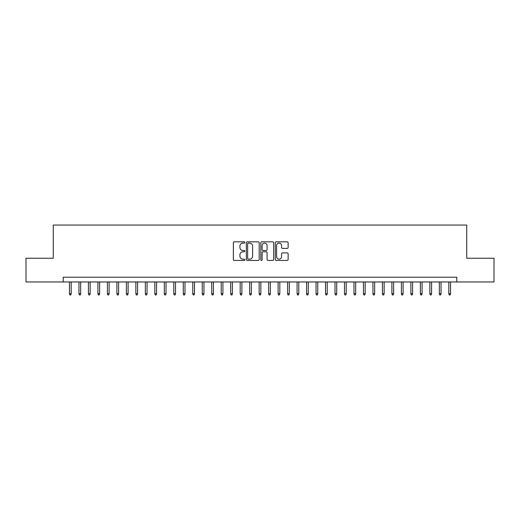 <?xml version="1.0" encoding="UTF-8"?>
<svg xmlns="http://www.w3.org/2000/svg" width="520" height="520" viewBox="0 0 520 520"><rect width="100%" height="100%" fill="white"/><g stroke="black" fill="none" stroke-linecap="round" stroke-linejoin="round"><path stroke-width="0.78" d="M244.829 242.476A0.65 0.65 0 0 0 244.172 241.826L234.286 241.826A0.929 0.929 0 0 0 233.357 242.756L233.357 259.512A0.929 0.929 0 0 0 234.286 260.442L244.172 260.442A0.65 0.65 0 0 0 244.829 259.792A0.65 0.65 0 0 0 244.172 259.136L242.899 259.136A2.977 2.977 0 0 1 239.915 256.159L239.915 254.761A2.977 2.977 0 0 1 242.899 251.784L244.172 251.784A0.65 0.65 0 0 0 244.829 251.134A0.65 0.65 0 0 0 244.172 250.484L242.899 250.484A2.977 2.977 0 0 1 239.915 247.5L239.915 246.109A2.977 2.977 0 0 1 242.899 243.126L244.172 243.126A0.65 0.65 0 0 0 244.829 242.476M287.203 248.385A0.929 0.929 0 0 0 288.132 247.455L288.132 242.756A0.929 0.929 0 0 0 287.203 241.826L276.218 241.826A0.929 0.929 0 0 0 275.288 242.756L275.288 259.512A0.929 0.929 0 0 0 276.218 260.442L287.203 260.442A0.929 0.929 0 0 0 288.132 259.512L288.132 253.832A0.929 0.929 0 0 0 287.203 252.902L282.503 252.902A0.929 0.929 0 0 0 281.574 253.832L281.574 256.646A2.49 2.49 0 0 1 279.084 259.136A2.49 2.49 0 0 1 276.594 256.646L276.594 245.615A2.49 2.49 0 0 1 279.084 243.126A2.49 2.49 0 0 1 281.574 245.615L281.574 247.455A0.929 0.929 0 0 0 282.503 248.385L287.203 248.385M63.219 281.957L26 281.957L26 258.245L53.268 258.245L53.268 225.056L466.732 225.056L466.732 258.245L494 258.245L494 281.957L456.781 281.957L456.781 277.212L63.219 277.212L63.219 281.957L456.781 281.957M259.188 242.756A0.929 0.929 0 0 0 258.252 241.826L247.273 241.826A0.929 0.929 0 0 0 246.337 242.756L246.337 259.512A0.929 0.929 0 0 0 247.273 260.442L258.252 260.442A0.929 0.929 0 0 0 259.188 259.512L259.188 242.756M261.749 241.826L272.727 241.826A0.929 0.929 0 0 1 273.663 242.756L273.663 259.512A0.929 0.929 0 0 1 272.727 260.442L268.028 260.442A0.929 0.929 0 0 1 267.098 259.512L267.098 252.714A0.929 0.929 0 0 0 266.168 251.784L263.048 251.784A0.929 0.929 0 0 0 262.119 252.714L262.119 259.792A0.65 0.65 0 0 1 261.469 260.442A0.65 0.65 0 0 1 260.812 259.792L260.812 242.756A0.929 0.929 0 0 1 261.749 241.826M248.294 243.126A0.65 0.65 0 0 0 247.644 243.783L247.644 258.486A0.65 0.65 0 0 0 248.294 259.136L249.645 259.136A2.977 2.977 0 0 0 252.623 256.159L252.623 246.109A2.977 2.977 0 0 0 249.645 243.126L248.294 243.126M267.098 245.667A2.49 2.49 0 0 0 264.608 243.172A2.49 2.49 0 0 0 262.119 245.667L262.119 249.548A0.929 0.929 0 0 0 263.048 250.484L266.168 250.484A0.929 0.929 0 0 0 267.098 249.548L267.098 245.667M71.188 293.716L70.811 294.944L69.862 294.944L69.478 293.716L71.188 293.716L71.188 281.957M69.478 293.716L69.478 281.957M80.672 293.716L80.294 294.944L79.346 294.944L78.962 293.716L80.672 293.716L80.672 281.957M78.962 293.716L78.962 281.957M90.155 293.716L89.778 294.944L88.829 294.944L88.445 293.716L90.155 293.716L90.155 281.957M88.445 293.716L88.445 281.957M99.638 293.716L99.262 294.944L98.312 294.944L97.929 293.716L99.638 293.716L99.638 281.957M97.929 293.716L97.929 281.957M109.122 293.716L108.739 294.944L107.796 294.944L107.413 293.716L109.122 293.716L109.122 281.957M107.413 293.716L107.413 281.957M118.606 293.716L118.222 294.944L117.28 294.944L116.896 293.716L118.606 293.716L118.606 281.957M116.896 293.716L116.896 281.957M128.089 293.716L127.706 294.944L126.763 294.944L126.38 293.716L128.089 293.716L128.089 281.957M126.38 293.716L126.38 281.957M137.573 293.716L137.189 294.944L136.24 294.944L135.863 293.716L137.573 293.716L137.573 281.957M135.863 293.716L135.863 281.957M147.056 293.716L146.673 294.944L145.724 294.944L145.347 293.716L147.056 293.716L147.056 281.957M145.347 293.716L145.347 281.957M156.54 293.716L156.156 294.944L155.207 294.944L154.83 293.716L156.54 293.716L156.54 281.957M154.83 293.716L154.83 281.957M166.023 293.716L165.64 294.944L164.691 294.944L164.314 293.716L166.023 293.716L166.023 281.957M164.314 293.716L164.314 281.957M175.506 293.716L175.123 294.944L174.174 294.944L173.797 293.716L175.506 293.716L175.506 281.957M173.797 293.716L173.797 281.957M184.99 293.716L184.607 294.944L183.658 294.944L183.281 293.716L184.99 293.716L184.99 281.957M183.281 293.716L183.281 281.957M194.474 293.716L194.09 294.944L193.141 294.944L192.764 293.716L194.474 293.716L194.474 281.957M192.764 293.716L192.764 281.957M203.957 293.716L203.573 294.944L202.625 294.944L202.248 293.716L203.957 293.716L203.957 281.957M202.248 293.716L202.248 281.957M213.434 293.716L213.057 294.944L212.108 294.944L211.731 293.716L213.434 293.716L213.434 281.957M211.731 293.716L211.731 281.957M222.917 293.716L222.541 294.944L221.592 294.944L221.214 293.716L222.917 293.716L222.917 281.957M221.214 293.716L221.214 281.957M232.401 293.716L232.024 294.944L231.075 294.944L230.698 293.716L232.401 293.716L232.401 281.957M230.698 293.716L230.698 281.957M241.885 293.716L241.508 294.944L240.558 294.944L240.181 293.716L241.885 293.716L241.885 281.957M240.181 293.716L240.181 281.957M251.368 293.716L250.991 294.944L250.042 294.944L249.665 293.716L251.368 293.716L251.368 281.957M249.665 293.716L249.665 281.957M260.851 293.716L260.475 294.944L259.526 294.944L259.149 293.716L260.851 293.716L260.851 281.957M259.149 293.716L259.149 281.957M270.335 293.716L269.958 294.944L269.009 294.944L268.632 293.716L270.335 293.716L270.335 281.957M268.632 293.716L268.632 281.957M279.819 293.716L279.442 294.944L278.493 294.944L278.115 293.716L279.819 293.716L279.819 281.957M278.115 293.716L278.115 281.957M289.302 293.716L288.925 294.944L287.976 294.944L287.599 293.716L289.302 293.716L289.302 281.957M287.599 293.716L287.599 281.957M298.786 293.716L298.409 294.944L297.459 294.944L297.083 293.716L298.786 293.716L298.786 281.957M297.083 293.716L297.083 281.957M308.269 293.716L307.892 294.944L306.943 294.944L306.566 293.716L308.269 293.716L308.269 281.957M306.566 293.716L306.566 281.957M317.752 293.716L317.375 294.944L316.427 294.944L316.043 293.716L317.752 293.716L317.752 281.957M316.043 293.716L316.043 281.957M327.236 293.716L326.859 294.944L325.91 294.944L325.526 293.716L327.236 293.716L327.236 281.957M325.526 293.716L325.526 281.957M336.719 293.716L336.343 294.944L335.394 294.944L335.01 293.716L336.719 293.716L336.719 281.957M335.01 293.716L335.01 281.957M346.203 293.716L345.826 294.944L344.877 294.944L344.494 293.716L346.203 293.716L346.203 281.957M344.494 293.716L344.494 281.957M355.687 293.716L355.31 294.944L354.361 294.944L353.977 293.716L355.687 293.716L355.687 281.957M353.977 293.716L353.977 281.957M365.17 293.716L364.793 294.944L363.844 294.944L363.46 293.716L365.17 293.716L365.17 281.957M363.46 293.716L363.46 281.957M374.654 293.716L374.276 294.944L373.328 294.944L372.944 293.716L374.654 293.716L374.654 281.957M372.944 293.716L372.944 281.957M384.137 293.716L383.76 294.944L382.811 294.944L382.428 293.716L384.137 293.716L384.137 281.957M382.428 293.716L382.428 281.957M393.621 293.716L393.237 294.944L392.294 294.944L391.911 293.716L393.621 293.716L393.621 281.957M391.911 293.716L391.911 281.957M403.104 293.716L402.721 294.944L401.778 294.944L401.394 293.716L403.104 293.716L403.104 281.957M401.394 293.716L401.394 281.957M412.588 293.716L412.204 294.944L411.262 294.944L410.878 293.716L412.588 293.716L412.588 281.957M410.878 293.716L410.878 281.957M422.071 293.716L421.688 294.944L420.738 294.944L420.362 293.716L422.071 293.716L422.071 281.957M420.362 293.716L420.362 281.957M431.554 293.716L431.171 294.944L430.222 294.944L429.845 293.716L431.554 293.716L431.554 281.957M429.845 293.716L429.845 281.957M441.038 293.716L440.654 294.944L439.706 294.944L439.329 293.716L441.038 293.716L441.038 281.957M439.329 293.716L439.329 281.957M450.522 293.716L450.138 294.944L449.189 294.944L448.812 293.716L450.522 293.716L450.522 281.957M448.812 293.716L448.812 281.957"/></g></svg>
